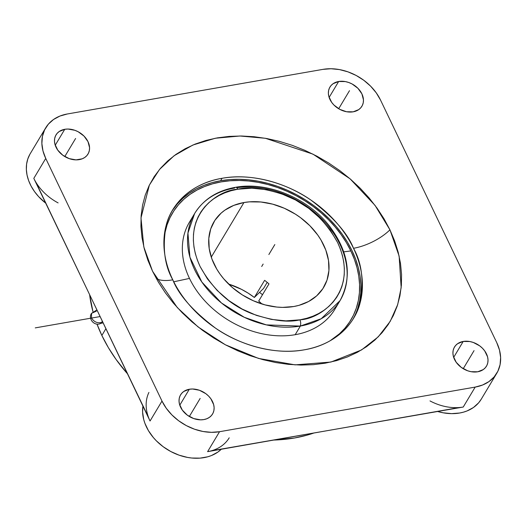 <?xml version="1.0" encoding="UTF-8"?>
<svg xmlns="http://www.w3.org/2000/svg" width="527" height="527" viewBox="0 0 527 527"><rect width="100%" height="100%" fill="white"/><g stroke="black" fill="none" stroke-linecap="round" stroke-linejoin="round"><path stroke-width="0.79" d="M337.234 304.804A84.755 64.063 -149.1 0 1 295.192 334.698A84.755 64.063 -149.1 0 1 189.489 278.414A84.755 64.063 -149.1 0 1 192.25 218.007A84.755 64.063 30.9 0 0 189.43 222.203A84.755 64.063 30.9 0 0 189.489 278.414A84.755 64.063 30.9 0 0 295.192 334.698L300.37 326.042A84.755 64.063 -149.1 0 1 300.133 326.081A4.545 2.233 -99.7 0 0 299.903 319.83L285.891 320.871L271.221 319.375L256.458 315.39L242.176 309.066L228.916 300.653L217.183 290.476L207.44 278.915L200.049 266.418L197.329 259.969L195.293 253.467L193.969 246.979L193.363 240.562L193.481 234.271L194.325 228.184L195.886 222.348L198.145 216.821L201.09 211.656L204.68 206.9L208.89 202.605L213.679 198.811L218.995 195.55L224.792 192.856L231.01 190.748L237.591 189.259C216.208 190.161 177.955 218.033 200.049 266.418C212.875 289.58 230.325 305.39 252.4 313.848C272.512 320.752 288.348 322.748 299.903 319.83A4.545 2.233 80.3 0 1 300.133 326.081L266.313 324.882L244.337 317.32L221.472 302.985L201.834 282.011L189.924 257.189L187.948 233.086L194.615 213.547A84.755 64.063 -149.1 0 1 234.291 188.119A84.755 64.063 -149.1 0 1 234.528 188.08A4.545 2.233 -99.7 0 1 235.549 187.296A4.545 2.233 80.3 0 1 237.815 189.226L237.815 189.226A4.545 2.233 -99.7 0 0 235.549 187.296M102.245 321.22L101.751 322.366A6.897 3.399 80.1 0 1 100.288 323.538M101.751 322.366C97.561 323.499 94.155 322.069 91.533 318.064L91.527 313.361L91.533 318.064C94.155 322.069 97.561 323.499 101.751 322.366L100.697 323.4L103.028 322.86M152.553 271.253L177.303 307.584L198.08 326.931L225.378 344.79L258.54 358.426L295.087 364.862L330.91 362.056L361.515 349.954L378.221 336.858L390.23 321.332L397.701 304.573L401.166 287.643L399.13 256.089L389.94 229.825A34.723 14.973 -25.6 0 1 353.512 248.289C361.858 262.986 364.052 281.187 360.093 302.9C355.053 323.736 335.08 344.81 304.244 349.823C273.73 355.514 238.211 344.131 215.517 328.137C192.968 311.049 178.725 294.949 172.79 279.83A34.723 14.973 -25.6 0 1 156.341 278.579A34.723 14.973 154.4 0 0 172.79 279.83C164.444 265.134 162.25 246.932 166.209 225.22C171.249 204.384 191.222 183.31 222.065 178.297A105.407 79.669 -149.1 0 1 353.512 248.289A105.407 79.669 -149.1 0 1 353.591 318.203A105.407 79.669 -149.1 0 1 304.244 349.823A105.407 79.669 -149.1 0 1 172.79 279.83A105.407 79.669 -149.1 0 1 172.718 209.917A105.407 79.669 -149.1 0 1 222.065 178.297C252.571 172.606 288.098 183.989 310.785 199.99C333.334 217.071 347.576 233.171 353.512 248.289A34.723 14.973 154.4 0 0 389.94 229.825L375.04 205.385L350.066 178.811L312.959 154.141L265.41 138.285L239.969 135.999L215.312 138.245L192.941 145.004L174.094 155.728L159.503 169.47L149.358 185.109L140.986 217.928L143.818 246.946L152.553 271.253L147.837 260.114L144.306 248.876L142 237.657L140.933 226.564L141.131 215.701L142.573 205.174L145.254 195.082L149.154 185.53L154.227 176.598L160.425 168.376L167.698 160.952L175.959 154.385L185.142 148.752L195.155 144.088L205.899 140.459L217.276 137.883L229.166 136.394L241.465 136.006L254.054 136.724L266.8 138.535L279.6 141.42L292.314 145.36L304.823 150.314L317.01 156.229L328.756 163.06L339.948 170.728L350.481 179.167L360.251 188.291L369.163 198.014L377.128 208.244L384.078 218.883L389.94 229.825L394.657 240.964L398.188 252.196L400.494 263.414L401.561 274.508L401.37 285.37L399.921 295.897L397.239 305.989L393.34 315.548L388.267 324.48L382.068 332.695L374.802 340.126L366.535 346.687L357.352 352.326L347.339 356.983L336.595 360.62L325.218 363.189L313.328 364.677L301.029 365.066L288.44 364.355L275.693 362.543L262.901 359.651L250.187 355.712L237.67 350.758L225.484 344.842L213.738 338.018L202.546 330.35L192.012 321.911L182.243 312.788L173.337 303.065L165.366 292.834L158.416 282.195L152.553 271.253M243.948 202.533A63.899 48.3 -149.1 0 1 311.371 227.282A63.899 48.3 -149.1 0 1 323.683 287.347A63.899 48.3 -149.1 0 1 293.77 306.516L299.02 305.331L308.598 301.503L316.655 295.871L322.867 288.651L327.01 280.12L328.914 270.601L328.512 260.47L325.818 250.108L320.936 239.917L317.728 235.009L309.935 225.8L300.568 217.691L295.403 214.153L284.356 208.27L272.716 204.166L260.924 201.999L249.436 201.848L243.948 202.533L233.744 205.398L224.884 210.148L221.07 213.178L214.851 220.398L210.714 228.935L208.804 238.448L209.206 248.579L211.9 258.941L216.788 269.139L219.996 274.047L223.672 278.77L232.288 287.465L242.321 294.903L253.362 300.779L265.009 304.883L276.794 307.057L282.604 307.386L293.77 306.516A63.899 48.3 -149.1 0 1 226.346 281.767A63.899 48.3 -149.1 0 1 214.034 221.702A63.899 48.3 -149.1 0 1 243.948 202.533L211.268 257.123L243.948 202.533M254.357 297.465A63.899 48.3 30.9 0 0 228.586 284.053L241.445 289.316L248.092 293.104L254.357 297.465L264.626 280.318L254.357 297.465L263.546 288.46L267.196 282.367L263.546 288.46L254.357 297.465M268.974 283.895A63.899 48.3 30.9 0 0 264.626 280.318A63.899 48.3 30.9 0 1 268.974 283.895L258.711 301.042L268.974 283.895M261.86 303.974A63.899 48.3 30.9 0 0 258.711 301.042L261.86 303.974M262.505 294.698A80.671 60.974 30.9 0 0 259.547 292.38L262.505 294.698M300.133 326.081A84.755 64.063 -149.1 0 1 210.853 293.117A84.755 64.063 -149.1 0 1 194.615 213.547C203.455 199.384 217.091 190.636 235.516 187.296C267.367 181.367 307.524 197.968 329.23 225.78C348.9 251.873 352.51 276.813 340.053 300.614A84.755 64.063 -149.1 0 1 300.37 326.042L295.192 334.698A84.755 64.063 30.9 0 0 334.869 309.27L340.053 300.614L321.193 318.749L300.37 326.042A84.755 64.063 -149.1 0 1 300.133 326.081M350.837 250.931L343.769 251.866L350.837 250.931L346.437 242.716L341.219 234.726L335.231 227.045L328.538 219.739L321.207 212.888L313.295 206.551L304.889 200.794L296.069 195.662L286.912 191.222L277.518 187.5L267.966 184.542L258.362 182.368L248.784 181.011L239.33 180.478L230.095 180.768L221.162 181.887L212.618 183.818L204.548 186.545L197.026 190.043L190.135 194.279L183.923 199.206L178.469 204.786L173.811 210.958L169.997 217.664L167.072 224.845L165.056 232.42L163.91 241.241A103.984 78.595 30.9 0 1 243.5 180.609A103.984 78.595 30.9 0 1 350.837 250.931A103.984 78.595 30.9 0 1 330.146 340.758L339.467 333.775L344.928 328.196L349.585 322.023L353.393 315.317L356.318 308.137L358.34 300.561L359.421 292.656L359.566 284.494L358.768 276.161L357.036 267.736L354.381 259.304L350.837 250.931M189.489 278.414L173.758 281.793L189.489 278.414M352.846 319.408A105.407 79.669 30.9 0 0 331.193 220.892A105.407 79.669 30.9 0 0 220.609 180.728L222.065 178.297L220.609 180.728A105.407 79.669 30.9 0 0 172 211.143M101.856 335.462A154.424 116.717 30.9 0 0 127.356 373.643L116.144 359.533L108.391 347.668L101.856 335.462L105.861 328.769L101.856 335.462L96.981 324.072A154.424 116.717 30.9 0 0 101.856 335.462M274.119 440.045A154.424 116.717 30.9 0 0 313.427 433.181L307.122 435.137L294.435 438.003L274.112 440.045M189.312 389.255A18.636 14.084 -149.1 0 1 208.975 396.475A18.636 14.084 -149.1 0 1 212.565 413.991A18.636 14.084 -149.1 0 1 203.844 419.584A18.636 14.084 -149.1 0 1 184.173 412.364A18.636 14.084 -149.1 0 1 180.583 394.842A18.636 14.084 -149.1 0 1 189.312 389.255L179.779 405.177L189.312 389.255L192.566 388.998L199.41 390.257L205.826 393.676L208.554 396.041L210.826 398.722L213.666 404.644L214.12 407.648L213.896 410.526L213.013 413.168L211.492 415.48L209.403 417.358L206.821 418.748L203.844 419.584L200.583 419.835L193.738 418.576L187.329 415.164L182.322 410.111L179.49 404.196L179.035 401.192L179.252 398.313L180.142 395.665L181.657 393.359L183.752 391.475L189.312 389.255M463.207 341.45A18.636 14.084 -149.1 0 1 482.87 348.67A18.636 14.084 -149.1 0 1 486.461 366.186A18.636 14.084 -149.1 0 1 477.739 371.779A18.636 14.084 -149.1 0 1 458.068 364.559A18.636 14.084 -149.1 0 1 454.478 347.043A18.636 14.084 -149.1 0 1 463.207 341.45L453.675 357.372L463.207 341.45L469.873 341.536L473.305 342.458L479.722 345.87L482.449 348.235L484.721 350.923L487.561 356.838L488.009 359.842L487.791 362.721L486.908 365.369L485.387 367.675L483.299 369.559L477.739 371.779L471.066 371.693L467.633 370.771L461.224 367.359L456.217 362.306L453.385 356.39L452.93 353.386L453.148 350.508L454.037 347.866L455.552 345.554L457.647 343.67L463.207 341.45M64.762 129.293A18.636 14.084 -149.1 0 1 84.425 136.513A18.636 14.084 -149.1 0 1 88.016 154.036A18.636 14.084 -149.1 0 1 79.287 159.622A18.636 14.084 -149.1 0 1 59.623 152.408A18.636 14.084 -149.1 0 1 56.033 134.886A18.636 14.084 -149.1 0 1 64.762 129.293L55.23 145.221L64.762 129.293L68.016 129.043L74.86 130.301L78.187 131.763L84.004 136.078L88.002 141.671L89.564 147.685L89.346 150.564L88.457 153.212L86.942 155.518L84.854 157.402L82.265 158.792L76.033 159.879L69.189 158.62L62.779 155.201L57.772 150.155L54.94 144.233L54.485 141.236L54.703 138.351L55.592 135.709L57.107 133.403L59.195 131.519L64.762 129.293M338.657 81.494A18.636 14.084 -149.1 0 1 358.32 88.714A18.636 14.084 -149.1 0 1 361.911 106.23A18.636 14.084 -149.1 0 1 353.182 111.823A18.636 14.084 -149.1 0 1 333.519 104.603A18.636 14.084 -149.1 0 1 329.928 87.087A18.636 14.084 -149.1 0 1 338.657 81.494L329.125 97.416L338.657 81.494L345.323 81.58L348.755 82.502L352.082 83.964L357.899 88.279L361.897 93.872L363.459 99.886L363.241 102.765L362.352 105.407L360.837 107.719L358.749 109.603L353.182 111.823L346.516 111.737L339.757 109.352L333.94 105.038L331.667 102.35L328.835 96.434L328.38 93.431L328.598 90.552L329.487 87.904L331.002 85.598L333.09 83.714L338.657 81.494M58.115 202.908A46.152 34.881 -149.1 0 1 33.807 178.376L45.744 158.436A46.152 34.881 -149.1 0 1 45.711 127.83A46.152 34.881 -149.1 0 1 67.318 113.984L322.952 69.366A46.152 34.881 -149.1 0 1 380.507 100.011L496.75 342.636A46.152 34.881 -149.1 0 1 496.783 373.248A46.152 34.881 -149.1 0 1 475.183 387.095L463.24 407.035A46.152 34.881 -149.1 0 1 429.999 400.922M45.711 127.83L30.191 153.752A46.152 34.881 30.9 0 0 45.665 203.126L38.596 196.611L34.492 191.551L31.152 186.196L28.649 180.649L27.035 175.03L26.35 169.463L26.6 164.075L27.793 158.976L29.887 154.273M481.283 399.143L478.608 402.852L473.43 407.516L467.034 410.948L463.45 412.16L459.656 413.016L451.593 413.642L443.148 412.799L437.667 411.501A46.152 34.881 30.9 0 0 481.263 399.17L496.783 373.248M229.212 437.805A46.152 34.881 -149.1 0 1 207.605 451.652L219.542 431.705A46.152 34.881 -149.1 0 1 161.993 401.067L150.05 421.007A46.152 34.881 -149.1 0 1 148.917 392.431M142.929 406.146A46.152 34.881 30.9 0 0 170.037 451.119A46.152 34.881 30.9 0 0 221.281 449.267L217.796 452.133L211.399 455.565L207.816 456.777L200.062 458.128L191.762 458.022L187.513 457.416L179.015 455.144L170.781 451.52L163.133 446.685L156.367 440.835L153.397 437.594L148.423 430.638L144.899 423.273L143.719 419.532L142.6 412.094L142.929 406.146M211.399 450.796L463.24 407.035L475.183 387.095L219.542 431.705L207.605 451.652L459.274 407.529M35.757 182.026L150.05 421.007L161.993 401.067L45.744 158.436L33.807 178.376L148.482 417.292M96.375 311.141L91.527 313.361L96.843 309.948M89.662 294.962A154.424 116.717 30.9 0 0 92.956 311.648L89.662 294.962M172.612 210.201L177.329 203.942L182.862 198.29L189.153 193.29L196.143 189.002L203.765 185.451L211.946 182.691L220.609 180.728L229.66 179.595L239.027 179.299L248.606 179.845L258.316 181.222L268.052 183.422L277.736 186.42L287.255 190.194L296.536 194.7L305.476 199.891L314 205.734L322.017 212.157L329.454 219.1L336.239 226.505L342.306 234.291L347.596 242.394L352.056 250.72L355.646 259.205L358.334 267.756L360.093 276.293L360.903 284.738L360.758 293.012L359.658 301.022L357.616 308.71M236.748 187.731A84.755 64.063 -149.1 0 1 324.658 221.959A84.755 64.063 -149.1 0 1 340.053 300.614M299.903 319.83L300.126 319.79C321.51 318.894 359.77 291.016 337.675 242.631C324.843 219.476 307.393 203.666 285.318 195.201C265.206 188.297 249.37 186.308 237.815 189.226L251.834 188.179L266.497 189.674L281.26 193.666L295.542 199.983L308.802 208.396L320.535 218.573L330.284 230.134L337.675 242.631L340.396 249.08L342.425 255.582L343.749 262.071L344.355 268.493L344.236 274.778L343.393 280.865L341.832 286.708L339.572 292.235L336.628 297.399L333.038 302.149L328.828 306.444L324.039 310.245L318.723 313.506L312.933 316.2L306.714 318.301L299.903 319.83M496.75 342.636L380.507 100.011L376.232 92.818L370.606 86.165L363.841 80.315L356.193 75.48L347.965 71.856L339.46 69.584L331.015 68.741L322.952 69.366L67.318 113.984L59.94 116.052L53.543 119.484L48.365 124.148L44.611 129.866L42.417 136.414L41.87 143.542L42.997 150.979L45.744 158.436L161.993 401.067L166.262 408.254L171.888 414.907L178.653 420.763L186.301 425.592L194.535 429.215L203.033 431.494L211.479 432.331L219.542 431.705L475.183 387.095L482.554 385.026L488.951 381.594L494.128 376.93L497.883 371.212L500.077 364.664L500.624 357.537L499.504 350.099L496.75 342.636M268.862 254.528L274.83 244.554M261.695 266.491L263.151 264.06M189.338 416.501L200.155 398.432M64.788 156.545L75.605 138.476M338.683 108.746L349.5 90.677M463.233 368.702L474.05 350.633M35.256 327.886L100.025 316.582M189.43 222.203L194.615 213.547M100.697 323.4C94.761 326.707 87.699 318.934 91.527 313.361"/></g></svg>
